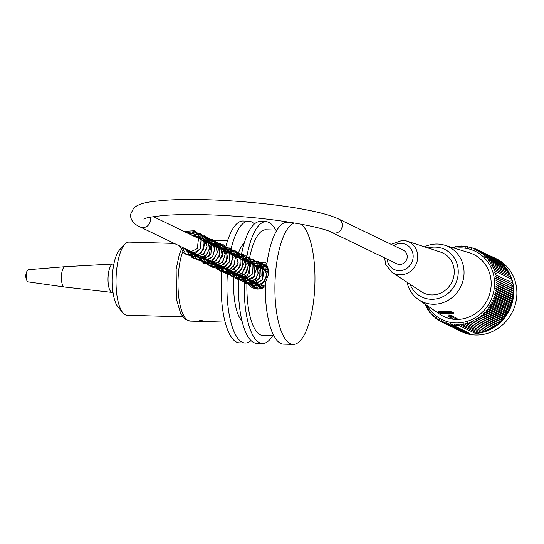 <?xml version="1.0" encoding="UTF-8"?>
<svg xmlns="http://www.w3.org/2000/svg" width="544" height="544" viewBox="0 0 544 544"><rect width="100%" height="100%" fill="white"/><g stroke="black" fill="none" stroke-linecap="round" stroke-linejoin="round"><path stroke-width="0.82" d="M331.894 232.451A7.514 7.024 115.8 0 0 334.587 233.104A7.514 7.024 115.8 0 0 342.006 227.344A7.514 7.024 115.8 0 0 338.422 218.912L403.39 250.26A7.514 7.024 115.8 0 1 406.966 258.686A7.514 7.024 115.8 0 1 399.554 264.452A7.514 7.024 115.8 0 1 396.855 263.792L331.894 232.451C323.782 227.596 281.928 219.416 238.238 216.417C209.263 214.322 184.933 213.962 165.24 215.336C152.15 216.634 145.024 217.892 143.847 219.103M454.111 325.795L469.703 333.316A40.419 37.788 115.8 0 1 457.898 329.977L461.02 331.48A40.419 37.788 -64.2 0 0 475.674 335.002A40.419 37.788 -64.2 0 0 515.433 303.926A40.419 37.788 -64.2 0 0 496.148 258.672L493.034 257.162A40.419 37.788 115.8 0 1 512.679 300.954A40.419 37.788 115.8 0 1 475.429 333.452L459.836 325.931A40.419 37.788 -64.2 0 1 456.967 325.972A40.419 37.788 -64.2 0 1 454.111 325.795L453.553 325.496A152.762 25.514 52.2 0 1 452.288 324.027A151.932 47.614 -34.6 0 0 451.466 325.088A151.932 27.832 55.1 0 1 450.384 323.714A151.932 46.22 -31.5 0 0 449.528 324.714A151.932 30.212 58 0 1 448.508 323.299A151.932 44.696 -28.4 0 0 447.61 324.238A151.932 32.511 61 0 1 446.658 322.776A151.932 43.058 -25.3 0 0 445.726 323.653A151.932 34.721 63.9 0 1 444.836 322.157A151.932 41.296 -22.3 0 0 443.877 322.959A151.932 36.836 66.9 0 1 443.061 321.436A151.932 39.42 -19.3 0 0 442.068 322.17A151.932 38.848 69.9 0 1 441.327 320.62A151.932 37.441 -16.3 0 0 440.314 321.28A151.932 40.752 72.9 0 1 439.64 319.702A151.932 35.353 -13.3 0 0 438.607 320.287A151.932 42.548 75.9 0 1 438.002 318.696A151.932 33.177 -10.3 0 0 436.961 319.206A151.932 44.227 79 0 1 436.431 317.594A151.932 30.906 -7.4 0 0 435.37 318.029A151.932 45.784 82.1 0 1 434.914 316.404A151.932 28.546 -4.5 0 0 433.847 316.764A151.932 47.212 85.2 0 1 433.466 315.132A151.932 26.112 -1.6 0 0 432.398 315.418A151.932 48.518 88.3 0 1 432.086 313.779A151.932 23.603 1.3 0 0 431.018 313.99A151.932 49.688 91.4 0 1 430.78 312.351A151.932 21.032 4.2 0 0 429.719 312.48A151.932 50.714 94.5 0 1 429.556 310.848A151.932 18.401 7 0 0 428.495 310.903A151.932 51.612 97.7 0 1 428.407 309.278A151.932 15.722 9.9 0 0 427.36 309.25A151.932 52.36 100.9 0 1 427.346 307.639A151.932 13.002 12.7 0 0 426.312 307.544A151.932 52.972 104.1 0 1 426.367 305.946A151.932 10.241 15.5 0 0 425.354 305.769A151.932 53.434 107.3 0 1 425.469 304.368M457.898 329.977A40.419 37.788 115.8 0 1 455.022 328.42M490.022 255.877A40.419 37.788 115.8 0 1 493.034 257.162M459.836 325.931L459.34 325.632A152.762 17.979 -136.1 0 1 457.892 324.333A151.11 50.626 136.4 0 0 457.28 325.434A151.11 20.148 -133.5 0 1 456.144 324.333A151.11 49.735 139.2 0 0 455.491 325.394A151.11 22.474 -130.9 0 1 454.403 324.244A152.762 49.259 142 0 0 453.553 325.496M459.34 325.632A152.762 52.129 -47.1 0 1 460.034 324.217A151.932 14.919 40.8 0 0 461.4 325.332A151.932 52.557 -50.3 0 1 461.972 324A151.932 12.186 38 0 0 463.393 325.054A151.932 53.122 -53.5 0 1 463.91 323.673A151.932 9.418 35.2 0 0 465.372 324.666A151.932 53.543 -56.7 0 1 465.827 323.245A151.932 6.63 32.4 0 0 467.337 324.176A151.932 53.815 -59.9 0 1 467.731 322.714A151.932 3.815 29.6 0 0 469.275 323.578A151.932 53.944 -63.1 0 1 469.608 322.082A151.932 0.993 26.7 0 0 471.192 322.878A151.932 53.924 -66.3 0 1 471.451 321.354A151.932 1.829 23.9 0 1 473.069 322.075A151.932 53.754 -69.5 0 1 473.266 320.518A151.932 4.651 21.1 0 1 474.912 321.171A151.932 53.434 -72.7 0 1 475.041 319.593A151.932 7.46 18.3 0 1 476.714 320.171A151.932 52.972 -75.9 0 1 476.768 318.573A151.932 10.241 15.5 0 1 478.468 319.083A151.932 52.36 -79.1 0 1 478.455 317.465A151.932 13.002 12.7 0 1 480.168 317.893A151.932 51.612 -82.3 0 1 480.08 316.268A151.932 15.722 9.9 0 1 481.814 316.622A151.932 50.714 -85.5 0 1 481.651 314.99A151.932 18.401 7 0 1 483.392 315.268A151.932 49.688 -88.6 0 1 483.16 313.63A151.932 21.032 4.2 0 1 484.908 313.827A151.932 48.518 -91.7 0 1 484.602 312.188A151.932 23.603 1.3 0 1 486.356 312.31A151.932 47.212 -94.8 0 1 485.976 310.678A151.932 26.112 -1.6 0 1 487.73 310.726A151.932 45.784 -97.9 0 1 487.274 309.101A151.932 28.546 -4.5 0 1 489.022 309.067A151.932 44.227 -101 0 1 488.492 307.455A151.932 30.906 -7.4 0 1 490.232 307.346A151.932 42.548 -104.1 0 1 489.627 305.755A151.932 33.177 -10.3 0 1 491.361 305.572A151.932 40.752 -107.1 0 1 490.688 303.994A151.932 35.353 -13.3 0 1 492.402 303.736A151.932 38.848 -110.1 0 1 491.654 302.185A151.932 37.441 -16.3 0 1 493.347 301.852A151.932 36.836 -113.1 0 1 492.531 300.329A151.932 39.42 -19.3 0 1 494.204 299.928A151.932 34.721 -116.1 0 1 493.32 298.432A151.932 41.296 -22.3 0 1 494.965 297.962A151.932 32.511 -119 0 1 494.013 296.5A151.932 43.058 -25.3 0 1 495.625 295.963A151.932 30.212 -122 0 1 494.605 294.542A151.932 44.696 -28.4 0 1 496.189 293.937A151.932 27.832 -124.9 0 1 495.108 292.556A151.932 46.22 -31.5 0 1 496.652 291.883A151.932 25.378 -127.8 0 1 495.502 290.557A151.932 47.614 -34.6 0 1 497.012 289.816A151.932 22.848 -130.6 0 1 495.802 288.538A151.932 48.878 -37.7 0 1 497.264 287.742A151.932 20.257 -133.5 0 1 496.006 286.511A151.932 50.007 -40.8 0 1 497.413 285.661A151.932 17.619 -136.3 0 1 496.101 284.485A151.932 50.993 -44 0 1 497.461 283.574A151.932 14.919 -139.2 0 1 496.094 282.458A151.932 51.85 -47.1 0 1 497.406 281.5A151.932 12.186 -142 0 1 495.992 280.446A151.932 52.557 -50.3 0 1 497.243 279.439A151.932 9.418 -144.8 0 1 495.781 278.44A151.932 53.122 -53.5 0 1 496.978 277.392A151.932 6.63 -147.6 0 1 495.468 276.461A151.932 53.543 -56.7 0 1 496.611 275.366A151.932 3.815 -150.4 0 1 495.06 274.502A151.932 53.815 -59.9 0 1 496.142 273.367A151.932 0.993 -153.3 0 1 494.557 272.571A151.932 53.944 -63.1 0 1 495.564 271.408A151.932 1.829 -156.1 0 0 493.952 270.681A151.932 53.924 -66.3 0 1 494.897 269.484A151.932 4.651 -158.9 0 0 493.245 268.831A151.932 53.754 -69.5 0 1 494.129 267.607A151.932 7.46 -161.7 0 0 492.449 267.029A151.932 53.434 -72.7 0 1 493.265 265.778A151.932 10.241 -164.5 0 0 491.565 265.275A151.932 52.972 -75.9 0 1 492.306 264.01A151.932 13.002 -167.3 0 0 490.586 263.582A151.932 52.36 -79.1 0 1 491.259 262.296A151.932 15.722 -170.1 0 0 489.525 261.943A151.932 51.612 -82.3 0 1 490.124 260.644A151.932 18.401 -173 0 0 488.376 260.372A151.932 50.714 -85.5 0 1 488.9 259.066A151.932 21.032 -175.8 0 0 487.152 258.869A151.932 49.688 -88.6 0 1 487.601 257.557A151.932 23.603 -178.7 0 0 485.846 257.434A151.932 48.518 -91.7 0 1 486.22 256.129A151.932 26.112 178.4 0 0 484.466 256.081A151.932 47.212 -94.8 0 1 484.765 254.782A151.932 28.546 175.5 0 0 483.018 254.81A151.932 45.784 -97.9 0 1 483.249 253.518A151.932 30.906 172.6 0 0 481.508 253.626A151.932 44.227 -101 0 1 481.658 252.341A151.932 33.177 169.7 0 0 479.93 252.525A151.932 42.548 -104.1 0 1 480.012 251.26A151.932 35.353 166.7 0 0 478.298 251.518A151.932 40.752 -107.1 0 1 478.305 250.267A151.932 37.441 163.7 0 0 476.612 250.6A151.932 38.848 -110.1 0 1 476.544 249.376A151.932 39.42 160.7 0 0 474.871 249.784A151.932 36.836 -113.1 0 1 474.742 248.588A151.932 41.296 157.7 0 0 473.096 249.064A151.932 34.721 -116.1 0 1 472.892 247.901A151.932 43.058 154.7 0 0 471.281 248.438A151.932 32.511 -119 0 1 471.009 247.309A151.932 44.696 151.6 0 0 469.424 247.921A151.932 30.212 -122 0 1 469.091 246.833A151.932 46.22 148.5 0 0 467.548 247.506A151.932 27.832 -124.9 0 1 467.146 246.459A151.932 47.614 145.4 0 0 465.644 247.194A151.932 25.378 -127.8 0 1 465.181 246.194A151.932 48.878 142.3 0 0 463.726 246.99A151.932 22.848 -130.6 0 1 463.202 246.031A151.932 50.007 139.2 0 0 461.788 246.888A151.932 20.257 -133.5 0 1 461.21 245.983A151.932 50.993 136 0 0 459.843 246.894A151.932 17.619 -136.3 0 1 459.211 246.044A151.932 51.85 132.9 0 0 457.898 247.003A151.932 14.919 -139.2 0 1 457.218 246.214A151.932 52.557 129.7 0 0 455.96 247.221A151.932 12.186 -142 0 1 455.226 246.493A151.932 53.122 126.5 0 0 454.029 247.547A151.932 9.418 -144.8 0 1 453.247 246.881A151.932 53.543 123.3 0 0 452.479 247.608M427.258 305.599A37.985 35.51 -64.2 0 0 488.954 303.844A37.985 35.51 -64.2 0 0 461.312 247.901A37.985 35.51 -64.2 0 0 454.879 248.343M425.462 304.409L424.49 303.94A151.932 7.46 18.3 0 1 425.041 304.076M468.085 332.534L467.629 332.887L451.466 325.088M466.16 332.18L465.684 332.513L449.528 324.714M464.168 331.786L463.767 332.03L447.61 324.238M462.196 331.276L445.726 323.653M460.244 330.657L443.877 322.959M458.32 329.929L442.068 322.17M442.041 322.116L440.314 321.28M440.225 321.069L438.607 320.287M438.471 319.94L436.961 319.206M436.798 318.723L435.37 318.029M435.2 317.417L433.847 316.764M433.677 316.037L432.398 315.418M432.235 314.575L431.018 313.99M430.882 313.045L429.719 312.48M429.61 311.44L428.495 310.903M428.434 309.774L427.36 309.25M427.346 308.04L426.312 307.544M426.36 306.252L425.354 305.769M454.24 247.357L453.247 246.881M456.253 246.99L455.226 246.493M458.279 246.731L457.218 246.214M460.319 246.582L459.211 246.044M462.359 246.541L461.21 245.983M461.4 325.332L477.557 333.132L478.264 332.228M463.393 325.054L479.55 332.853L480.257 331.854M465.372 324.666L481.528 332.466L482.229 331.364M467.337 324.176L483.494 331.976L484.174 330.772M469.275 323.578L485.438 331.378L486.091 330.072M471.192 322.878L487.349 330.677L487.954 329.31L471.451 321.354M473.069 322.075L489.233 329.875L489.77 328.481L473.266 320.518M474.912 321.171L491.076 328.97L491.545 327.556L475.041 319.593M476.714 320.171L492.878 327.971L493.272 326.536L476.768 318.573M478.468 319.083L494.625 326.876L494.952 325.428L478.455 317.465M480.168 317.893L496.325 325.693L496.584 324.231L480.08 316.268M481.814 316.622L497.971 324.421L498.154 322.952L481.651 314.99M483.392 315.268L499.555 323.061L499.664 321.592L483.16 313.63M484.908 313.827L501.072 321.626L501.106 320.151L484.602 312.188M486.356 312.31L502.513 320.11L502.472 318.641L485.976 310.678M487.73 310.726L503.887 318.519L503.771 317.064L487.274 309.101M489.022 309.067L505.179 316.866L504.995 315.418L488.492 307.455M490.232 307.346L506.389 315.146L506.131 313.711L489.627 305.755M491.361 305.572L507.518 313.364L507.185 311.957L490.688 303.994M492.402 303.736L508.558 311.535L508.157 310.148L491.654 302.185M493.347 301.852L509.51 309.652L509.034 308.292L492.531 300.329M494.204 299.928L510.36 307.72L509.816 306.394L493.32 298.432M494.965 297.962L511.122 305.755L510.51 304.463L494.013 296.5M495.625 295.963L511.788 303.756L511.108 302.505L494.605 294.542M496.189 293.937L512.346 301.73L511.605 300.519L495.108 292.556M496.652 291.883L512.808 299.683L512.006 298.513L495.502 290.557M497.012 289.816L513.169 297.616L512.305 296.5L495.802 288.538M497.264 287.742L513.427 295.542L512.502 294.474L496.006 286.511M497.413 285.661L513.577 293.454L512.598 292.448L496.101 284.485M497.461 283.574L513.624 291.373L512.598 290.421L496.094 282.458M497.406 281.5L513.563 289.299L512.489 288.402L495.992 280.446M497.243 279.439L512.278 286.402L495.781 278.44M496.978 277.392L511.972 284.417L495.468 276.461M496.611 275.366L511.564 282.465L495.06 274.502M496.142 273.367L494.557 272.571M495.564 271.408L511.727 279.208L511.054 280.534M494.897 269.484L511.054 277.284L510.469 278.596M494.129 267.607L510.286 275.407L509.796 276.672M493.265 265.778L509.422 273.578L509.021 274.795M492.306 264.01L508.463 271.803L508.144 272.959M491.259 262.296L507.416 270.089L507.171 271.177M490.124 260.644L506.28 268.444L506.104 269.457M488.9 259.066L505.063 266.859L504.948 267.798M487.601 257.557L503.758 265.356L503.696 266.206M486.22 256.129L502.377 263.928L502.364 264.683M484.765 254.782L500.929 262.575L500.949 263.235M483.249 253.518L499.406 261.317L499.446 261.861M481.658 252.341L497.814 260.141L497.876 260.576M480.012 251.26L496.223 259.372M478.305 250.267L494.51 258.257M476.544 249.376L492.721 257.224M474.742 248.588L476.435 249.404M472.892 247.901L474.477 248.662M471.009 247.309L472.498 248.03M469.091 246.833L470.492 247.506M467.146 246.459L468.479 247.098M465.181 246.194L466.446 246.799M463.202 246.031L464.406 246.616M454.09 319.308A0.809 0.762 -64.2 0 0 454.56 319.491L457.626 319.566A0.809 0.762 -64.2 0 0 458.116 319.403A34.422 32.178 -64.2 0 0 490.702 289.53A34.422 32.178 -64.2 0 0 469.261 252.742L444.652 245.215A30.471 28.485 -64.2 0 0 437.39 244.045A30.471 28.485 -64.2 0 0 424.449 246.826M407.021 282.241A30.471 28.485 -64.2 0 0 418.438 299.54L439.647 314.119A34.422 32.178 -64.2 0 0 454.009 319.301M511.564 282.465L512.298 281.166M511.972 284.417L512.768 283.159M512.278 286.402L513.142 285.185M512.489 288.402L513.407 287.232M512.598 290.421L513.563 289.299M512.598 292.448L513.624 291.373M512.502 294.474L513.577 293.454M512.305 296.5L513.427 295.542M512.006 298.513L513.169 297.616M511.605 300.519L512.808 299.683M511.108 302.505L512.346 301.73M510.51 304.463L511.788 303.756M509.816 306.394L511.122 305.755M509.034 308.292L510.36 307.72M508.157 310.148L509.51 309.652M507.185 311.957L508.558 311.535M506.131 313.711L507.518 313.364M504.995 315.418L506.389 315.146M503.771 317.064L505.179 316.866M502.472 318.641L503.887 318.519M501.106 320.151L502.513 320.11M499.664 321.592L501.072 321.626M498.154 322.952L499.555 323.061M496.584 324.231L497.971 324.421M494.952 325.428L496.325 325.693M493.272 326.536L494.625 326.876M491.545 327.556L492.878 327.971M489.77 328.481L491.076 328.97M487.954 329.31L489.233 329.875M475.429 333.452L476.252 332.5M455.491 325.394L456.09 325.686L456.824 324.992M458.606 324.972L457.878 325.727L457.28 325.434M455.042 324.918L454.084 325.747M418.438 299.54A30.471 28.485 -64.2 0 0 431.229 304.137A30.471 28.485 -64.2 0 0 463.264 279.616A30.471 28.485 -64.2 0 0 444.652 245.215M410.047 284.24A26.404 24.684 -64.2 0 0 438.967 298.241A26.404 24.684 -64.2 0 0 458.184 269.81A26.404 24.684 -64.2 0 0 435.139 247.112A26.404 24.684 -64.2 0 0 428.033 248.003M421.362 291.706A22.182 20.733 -64.2 0 0 451.928 282.023A22.182 20.733 -64.2 0 0 440.484 252.069L406.919 241.101A17.428 16.293 115.8 0 1 415.915 264.642A17.428 16.293 115.8 0 1 391.891 272.258L421.362 291.706M458.116 319.403L454.818 317.03M448.78 316.227L448.732 315.751M444.788 313.847L451.404 313.97M441.599 311.012L438.206 311.154L438.144 311.943A7.718 1.068 4.2 0 1 443.374 311.318A7.718 1.068 4.2 0 1 453.54 313.065L453.58 312.555L449.555 311.216L441.599 311.012M448.8 315.989C449.33 315.466 450.867 315.5 453.404 316.098M445.692 312.501L445.645 313.174L444.312 312.99L444.346 312.61M444.312 312.99L439.416 312.637L444.448 312.603L444.502 311.923L442.966 311.889L444.448 312.603M444.502 311.923L445.985 312.644L452.214 313.181L447.175 313.215L447.209 312.807L447.127 313.895L448.664 313.929L447.175 313.215M445.645 313.174L447.127 313.895M200.716 320.409L204.721 321.212L198.805 320.912L200.716 320.409M227.78 269.246A60.935 19.965 91.7 0 0 242.338 342.271A60.935 19.965 91.7 0 0 245.215 342.999L239.462 342.836A60.935 19.965 -88.3 0 1 236.586 342.108A60.935 19.965 -88.3 0 1 222.278 266.594M224.781 251.11A60.935 19.965 -88.3 0 1 242.971 221.007L248.724 221.177A60.935 19.965 91.7 0 0 230.044 253.647M245.215 342.999A60.935 19.965 91.7 0 0 251.042 340.578M254.408 223.931A60.935 19.965 91.7 0 0 248.724 221.177M244.236 243.107A40.623 13.308 91.7 0 0 237.13 257.067M234.294 272.388A40.623 13.308 91.7 0 0 241.998 320.844M255.068 288.782L252.219 285.797L249.784 279.868M256.176 266.261L266.9 263.826M265.309 286.525L262.582 288.109L257.441 289.082L252.28 287.817L246.915 283.234L244.283 281.969L241.971 276.094M250.798 263.663L264.602 262.188L266.92 263.677M290.666 222.38L287.089 222.278A60.935 19.965 -88.3 0 0 266.723 265.2L268.722 273.87L265.384 282.574A60.935 19.965 -88.3 0 0 283.58 344.107L293.175 344.379A60.935 19.965 91.7 0 0 314.568 290.748A60.935 19.965 91.7 0 0 301.009 224.162M294.188 222.958A60.935 19.965 91.7 0 0 274.978 282.853A60.935 19.965 91.7 0 0 293.175 344.379M248.717 262.664A52.809 17.299 -88.3 0 1 265.758 229.792L276.903 230.112M273.863 335.696L262.711 335.376A52.809 17.299 -88.3 0 1 246.915 283.234M238.877 274.604A60.935 19.965 91.7 0 0 253.851 342.604A60.935 19.965 91.7 0 0 256.727 343.332L262.48 343.495A60.935 19.965 91.7 0 0 272.666 335.662M275.713 230.078A60.935 19.965 91.7 0 0 265.989 221.673L260.236 221.503A60.935 19.965 91.7 0 0 240.679 258.781M244.283 281.969A60.935 19.965 91.7 0 0 262.48 343.495M265.989 221.673A60.935 19.965 91.7 0 0 246.058 261.378M113.043 292.454L112.275 292.427A14.219 4.658 -88.3 0 1 112.146 292.42A14.219 4.658 -88.3 0 1 108.032 278.086A14.219 4.658 -88.3 0 1 112.968 264.003A14.219 4.658 -88.3 0 1 113.098 264.003L113.866 264.024M112.146 292.42L64.342 286.98A10.159 3.325 -88.3 0 1 64.314 286.974A10.159 3.325 -88.3 0 1 61.404 276.74A10.159 3.325 -88.3 0 1 64.899 266.689A10.159 3.325 -88.3 0 1 64.926 266.682L112.968 264.003M64.314 286.974L28.03 281.867A6.093 1.999 -88.3 0 1 27.2 281.16A6.093 1.999 -88.3 0 1 26.282 275.726A6.093 1.999 -88.3 0 1 27.513 270.354A6.093 1.999 -88.3 0 1 28.383 269.695L64.899 266.689M267.906 267.628A36.564 11.975 -88.3 0 1 268.328 272.122M182.73 316.812L126.976 315.207A36.564 11.975 -88.3 0 1 122.896 312.82A36.564 11.975 -88.3 0 1 116.062 278.317A36.564 11.975 -88.3 0 1 124.868 244.263A36.564 11.975 -88.3 0 1 124.964 244.161A36.564 11.975 -88.3 0 1 129.084 242.114L174.236 243.413M122.896 312.82L117.994 306.959A30.471 9.982 -88.3 0 1 112.302 278.208A30.471 9.982 -88.3 0 1 119.639 249.825A30.471 9.982 -88.3 0 1 119.721 249.744M260.352 264.302A20.72 6.786 -88.3 0 1 262.126 269.13M249.859 280.296A20.72 6.786 -88.3 0 1 249.88 279.915M338.422 218.912C310.95 205.707 215.771 196.84 166.376 200.192C147.662 201.858 140.148 202.783 133.674 208.053L130.485 214.547C130.438 219.926 133.627 224.053 140.06 226.923A7.514 7.024 -64.2 0 0 142.752 227.576A7.514 7.024 -64.2 0 0 150.008 217.233M259.311 284.464A7.514 2.462 91.7 0 0 260.25 288.837M449.487 317.05A0.809 0.762 115.8 0 1 449.194 316.975L448.65 316.105L453.383 316.336A0.809 0.762 -64.2 0 1 452.56 317.125L449.487 317.05L454.56 319.491M457.626 319.566L452.56 317.125M443.476 311.78A7.31 1.013 -175.8 0 0 441 313.33A7.31 1.013 -175.8 0 0 452.968 313.616A7.31 1.013 -175.8 0 0 443.476 311.78M387.131 259.1A13.777 12.879 -64.2 0 0 400.663 270.579A13.777 12.879 -64.2 0 0 413.175 256.544A13.777 12.879 -64.2 0 0 401.112 243.413A13.777 12.879 -64.2 0 0 393.666 245.568M402.492 240.346A17.428 16.293 115.8 0 1 406.919 241.101L402.376 240.326L391.116 244.338M225.168 322.102L190.169 321.089A40.623 13.308 -88.3 0 1 188.251 320.606A40.623 13.308 -88.3 0 1 178.384 293.434A40.623 13.308 -88.3 0 1 182.471 252.314M268.77 272.333L153.34 216.641M264.608 287.021L140.06 226.923M449.194 316.975L454.26 319.423M438.144 311.943C437.322 312.168 438.28 312.63 441.028 313.337C445.74 314.391 454.444 313.983 453.084 313.63L453.54 313.065M391.891 272.258L385.757 264.608L384.588 257.876M190.169 321.089L185.13 319.233L180.737 313.65L176.514 299.594L176.134 269.219L179.35 254.313L182.342 247.323M227.514 240.883L202.062 240.149M27.513 270.354A10.159 10.159 0 0 0 27.2 281.16M187.415 233.084L193.977 233.77L198.465 238.646L197.343 248.608L189.054 252.586L182.757 247.527M190.012 234.335L199.832 237.748L200.682 248.622L192.522 253.898L185.354 248.778M192.61 235.586L199.859 236.66L204.129 242.576L203.17 250.09L197.622 254.782L187.952 250.029M195.208 236.844L196.323 236.626L203.973 239.068L207.026 246.663L203.544 254.15L196.282 256.258L190.55 251.287M197.805 238.095L200.478 237.803L207.155 240.931L209.617 248.105L206.502 255.075L199.954 257.652L193.147 252.538M200.41 239.353L211.181 244.297L208.964 256.462L201.382 258.747L195.752 253.79M203 240.604L210.637 241.924L214.71 248.54L212.806 256.306L206.339 260.134L198.349 255.048M205.605 241.856L209.134 241.631L215.438 245.283L217.355 252.538L213.901 259.202L207.359 261.378L200.947 256.299M208.202 243.114L210.766 242.814L217.784 246.221L219.939 253.946L215.968 260.882L208.855 262.432L203.544 257.557M210.8 244.365L214.152 244.12L220.939 248.22L222.34 256.278L217.607 262.772L210.351 263.31L206.142 258.808M213.398 245.616L221.626 247.377L225.216 254.762L222.231 262.46L215.186 265.146L209.277 261.222L208.74 260.059M215.995 246.874L225.719 250.158L227.725 257.761L223.917 264.527L217.09 266.295L211.732 262.215L211.337 261.317M218.593 248.125L229.248 252.844L229.996 260.576L225.406 266.533L218.681 267.281L213.942 262.568M221.197 249.383L226.59 249.58L232.655 256.149L230.86 265.268L224.944 268.858L218.872 267.165L216.539 263.826M223.795 250.634L230.69 251.498L235.076 256.822L234.872 264.01L230.228 269.246L220.198 267.063L219.123 265.071M226.392 251.892L228.337 251.6L235.688 254.667L238.156 262.46L234.219 269.62L226.943 271.184L221.734 266.329M228.99 253.144L234.933 253.545L239.979 258.55L240.298 265.88L235.885 271.497L229.446 272.408L224.332 267.587M231.588 254.395L237.748 254.891L243.032 261.1L241.876 269.375L235.436 273.863L228.643 271.599L226.93 268.838M234.185 255.653L243.399 258.332L245.97 266.043L242.25 273.19L235.178 275.053L229.527 270.089M236.783 256.904L244.521 258.291L248.547 265.234L244.95 274.36L236.361 275.862L232.132 271.347M239.387 258.155L249.553 262.065L249.465 273.455L241.393 277.698L234.729 272.598M241.985 259.413L252.137 263.289L252.083 274.686L244.004 278.956L237.327 273.856M244.582 260.664L254.952 264.887L254.211 276.597L246.248 280.174L239.924 275.108M247.18 261.922L257.57 266.166L256.782 277.882L251.199 281.357L245.33 280.078L242.522 276.359M249.778 263.174L260.059 267.247L259.644 278.793L251.62 282.703L245.12 277.617M252.375 264.425L262.636 268.471L262.256 280.017L254.218 283.954L247.717 278.868M254.973 265.683L262.711 267.07L266.716 273.85L264.574 281.649L257.917 285.24L250.322 280.126M257.57 266.934L258.434 266.757L268.77 272.87M265.336 284.709L262.908 286.022L252.919 281.377M260.175 268.185L261.378 267.961L268.552 270.076M263.398 287.728L260.984 287.552L255.517 282.628M262.772 269.443L268.498 269.756M262.12 288.293L258.114 283.886M183.92 231.397L194.201 230.758L201.334 238.19L200.777 248.329L193.501 254.912L184.436 253.905L179.452 245.929M186.517 232.648L195.187 231.513L202.3 236.3L204.639 244.848L201.056 252.974L193.501 256.707L185.83 254.279L182.05 247.18M189.115 233.9L192.862 232.628L200.539 233.777L205.952 239.319L207.114 247.139L203.633 254.259L192.046 257.523L184.647 248.438M191.712 235.158L200.818 234.131L207.978 239.537L209.685 248.574L205.102 256.564L193.97 258.536L187.245 249.689M194.31 236.409L204.768 235.844L211.772 243.338L210.909 253.864L202.83 260.229L194.29 258.556L189.842 250.947M196.908 237.66L205.68 236.552L212.235 240.706L215.05 248.084L212.602 256.591L205.612 261.44L196.955 259.862L192.447 252.198M199.505 238.918L207.563 237.653L215.58 242.991L217.43 252.606L212.228 260.834L203.218 262.745L195.044 253.45M202.103 240.169L212.051 239.408L219.198 246.133L219.388 256.115L212.752 263.276L203.538 263.187L197.642 254.708M204.707 241.427L212.398 240.101L219.252 243.603L222.863 253.001L218.79 262.208L209.882 265.486L201.994 260.76L200.24 255.959M207.305 242.678L213.778 241.237L221.87 244.875L225.447 253.157L222.822 261.848L215.506 266.567L207.434 264.935L202.837 257.21M209.902 243.93L219.633 243.1L227.249 250.539L226.481 261.433L218.838 267.648L209.739 265.975L205.435 258.468M212.5 245.188L213.602 244.678L223.428 244.82L229.949 252.076L229.398 262.045L222.217 268.661L212.969 267.662L208.032 259.719M215.098 246.439L219.15 245.12L229.112 248.105L233.26 257.74L228.99 267.41L219.416 270.388L210.637 260.977M217.695 247.697L230.37 248.302L235.647 256.496L233.696 266.166L225.923 271.578L217.178 269.457L213.234 262.228M220.3 248.948L229.568 247.969L236.817 253.762L237.211 265.764L228.079 272.904L221.265 271.721L216.634 266.526L215.839 263.486M222.897 250.206L226.352 248.982L234.872 250.376L240.346 257.094L239.72 267.213L232.424 273.741L223.394 272.694L218.43 264.738M225.495 251.457L234.498 250.403L241.658 255.673L243.494 264.69L239.04 272.721L231.431 275.55L224.23 272.551L221.027 265.989M228.092 252.708L232.159 251.389L242.121 254.388L246.255 264.037L241.958 273.7L232.363 276.651L223.625 267.247M230.69 253.966L243.494 254.667L248.649 262.827L246.718 272.401L239.047 277.814L230.35 275.869L226.222 268.498M233.288 255.218L242.529 254.232L251.151 263.588L247.364 276.019L235.94 278.746L228.827 269.749M235.885 256.469L246.221 255.857L253.28 263.194L252.64 273.632L244.82 280.187L236.035 278.732L231.424 271.007M238.49 257.727L243.78 256.285L252.81 259.678L256.646 268.648L253.198 277.875L244.657 281.819L237.572 279.154L234.022 272.258M241.087 258.978L248.112 257.577L256.238 261.814L259.236 270.626L255.66 279.276L247.561 283.064L240.285 280.507L236.62 273.516M243.685 260.229L253.64 259.474L260.698 266.03L261.093 275.835L254.803 283.111L245.732 283.533L239.217 274.768M246.282 261.487L258.176 261.616L264.085 269.586L262.548 279.528L254.782 285.308L245.827 283.302L241.815 276.019M248.88 262.738L257.632 261.623L264.826 266.621L266.791 276.502L261.351 284.832L252.185 286.47L245.276 280.405L244.412 277.277M251.478 263.996L262.303 263.588L268.505 269.817M265.329 285.002L254.694 287.694L247.017 278.528M254.075 265.248L264.663 264.731L267.322 266.274M257.829 289.088L255.109 288.055L249.614 279.779M256.68 266.499L267.152 265.941M257.305 289.075L255.646 287.824L252.212 281.037M259.277 267.757L267.444 266.512M258.244 289.075L254.81 282.288M119.639 249.825L124.868 244.263"/></g></svg>
